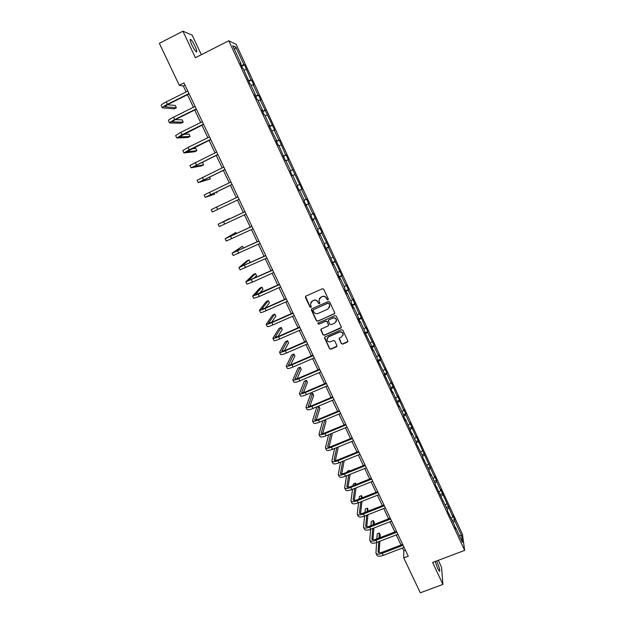 <?xml version="1.0" encoding="UTF-8"?>
<svg xmlns="http://www.w3.org/2000/svg" width="624" height="624" viewBox="0 0 624 624"><rect width="100%" height="100%" fill="white"/><g stroke="black" fill="none" stroke-linecap="round" stroke-linejoin="round"><path stroke-width="0.94" d="M327.928 299.902L328.271 298.974L323.739 289.263L322.397 288.756L305.908 296.08L305.425 297.398L309.972 307.063L310.908 307.414L311.306 306.712L310.378 304.278L312.211 301.049L313.583 300.44C315.44 299.832 316.875 300.37 317.873 302.055L318.466 303.311L319.402 303.662L319.8 302.944L318.887 300.581L320.72 297.281L322.101 296.665C323.965 296.057 325.393 296.595 326.399 298.288L326.984 299.543L327.928 299.902M319.246 298.615L322.195 296.478C324.059 295.87 325.486 296.408 326.492 298.1L327.077 299.356L328.31 299.458M305.534 296.377L310.081 306.86L311.282 307.008M310.799 302.297L313.685 300.245C315.541 299.637 316.969 300.175 317.975 301.868L318.56 303.116L319.777 303.241M435.154 561.506L437.596 568.316L439.46 571.35C440.279 570.96 439.53 568.019 437.198 562.52L436.433 561.023M195.031 46.238C193.378 42.83 191.966 40.568 190.772 39.46C189.641 38.906 190.024 40.771 191.927 45.061C193.58 48.477 195 50.731 196.17 51.823C197.301 52.361 196.919 50.497 195.031 46.238M341.359 343.629L342.693 344.136L347.311 342.147L347.88 341.086L342.849 330.221L341.507 329.714L325.081 336.843L324.503 337.857L329.566 348.715L330.892 349.214L336.445 346.827L337.015 345.79L334.807 341.008L333.481 340.501L330.72 341.695C328.786 342.209 327.522 341.507 326.937 339.612L328.466 336.89L339.284 332.202C341.188 331.687 342.443 332.35 343.06 334.199L341.531 337.022L339.729 337.802L339.16 338.84L341.359 343.629L342.763 343.894L347.888 341.398M201.341 54.701L192.176 35.147L182.933 31.2L195.398 57.72L228.766 40.778L464.646 550.391L432.588 562.466L442.9 584.407L420.311 592.8L403.736 557.911L408.252 556.195L183.947 82.914L179.267 85.27L183.339 86.018L186.131 91.915M182.933 31.2L159.354 43.345L179.267 85.27M334.199 314.059L334.698 312.749L329.69 302.008L328.341 301.501L311.875 308.771L311.392 310.081L316.415 320.759L317.749 321.266L334.76 313.412M336.281 316.15L341.266 326.836L340.774 328.138L324.34 335.275L323.006 334.768L320.783 329.94L321.352 328.934L328.006 326.032L328.497 324.73L327.077 321.703L325.744 321.196L318.817 324.223L317.819 323.669L318.217 322.959L334.94 315.643L336.281 316.15M442.9 584.407L441.566 567.286L438.305 560.313M455.091 527.444L455.59 527.483L455.762 528.902L453.632 523.24L447.634 511.337L447.494 509.972L435.232 484.52L435.131 483.241L430.903 474.1L430.981 475.34L428.899 469.778L422.698 457.431L422.643 456.245L416.38 443.781L416.348 442.642L412.058 433.36L412.074 434.468L405.709 419.648L405.709 420.709L403.658 416.278L405.74 414.757L409.984 423.938L409.968 422.893L416.2 437.393L416.169 436.301L434.671 477.36L434.577 476.135L436.527 480.355L436.628 481.595L440.762 490.55L440.653 489.286L452.868 516.742L452.712 515.393L454.639 519.558L454.802 520.923L461.604 535.642L462.509 542.428L455.59 527.483M228.766 40.778L236.137 44.335L462.478 534.37L464.646 550.391M398.861 405.904L399.337 405.865L403.673 415.241L403.658 416.278M399.337 405.865L399.305 406.871L392.925 392.005L392.87 392.972L390.803 388.502L390.866 387.551L384.329 374.501L384.415 373.604L377.824 360.438L380.57 359.252L380.468 360.087L386.911 372.98L386.833 373.854L391.139 383.175L391.201 382.262L397.449 396.833L397.488 395.873L403.728 410.42L403.744 409.414L405.74 413.743L405.74 414.757M373.043 350.103L373.503 350.025L377.926 359.588L377.824 360.438M373.503 350.025L373.378 350.836L371.28 346.297L371.413 345.501L364.705 332.085L364.861 331.336L360.391 321.672L360.22 322.39L358.098 317.803L358.277 317.101L353.785 307.39L353.59 308.053L351.452 303.443L351.655 302.796L347.139 293.03L346.921 293.647L344.776 289.013L345.01 288.413L340.47 278.6L340.22 279.162L338.06 274.505L338.317 273.959L333.754 264.092L333.481 264.599L327.015 249.514L326.711 249.967L324.535 245.263L324.839 244.826L320.229 234.858L319.909 235.256L317.717 230.529L318.053 230.139L313.42 220.124L313.069 220.467L310.861 215.717L311.228 215.381L303.974 200.827L304.364 200.546L299.676 190.421L299.27 190.663L297.047 185.858L297.461 185.632L292.757 175.461L292.321 175.64L290.09 170.812L290.527 170.641L285.8 160.415L285.34 160.54L278.803 145.291L278.312 145.361L276.058 140.478L276.549 140.423L268.983 125.19L269.506 125.19L264.701 114.8L264.155 114.754L261.869 109.816L262.423 109.886L257.587 99.434L257.018 99.325L254.717 94.364L255.302 94.489L250.442 83.983L249.842 83.819L243.259 68.453L242.627 68.227L240.31 63.211L240.95 63.461L232.736 45.708L235.849 47.151L243.906 64.584L244.522 64.826L250.965 79.864L251.55 80.044L253.796 84.903L253.219 84.747L257.993 95.066L258.547 95.183L260.785 100.019L260.231 99.918L274.646 130.018L274.147 130.034L278.842 140.189L279.318 140.143L285.722 155.072L286.174 154.97L288.366 159.705L287.921 159.83L301.938 189.095L301.548 189.322L306.15 199.274L306.524 199.009L308.677 203.674L308.311 203.954L312.889 213.853L313.232 213.533L319.597 228.361L319.917 227.986L322.046 232.604L321.734 232.994L328.684 246.964L328.396 247.4L341.851 275.465L341.609 276.003L346.07 285.652L346.297 285.082L348.387 289.606L348.169 290.191L352.607 299.793L352.802 299.169L359.112 313.864L359.284 313.193L365.578 327.865L365.734 327.148L367.793 331.601L367.645 332.342L374.197 345.462L374.072 346.25L378.425 355.657L378.526 354.845L380.57 359.252M451.277 518.154L452.868 516.742M447.166 509.27L448.773 507.874M448.968 514.207L449.467 514.238M445.224 505.066L446.831 503.677M441.098 496.142L442.712 494.77M442.806 500.9L443.305 500.924M439.14 491.923L440.762 490.55M434.998 482.953L436.628 481.595M436.621 487.531L437.12 487.547M433.033 478.709L434.671 477.36M428.867 469.7L430.505 468.359M430.412 474.1L430.903 474.1M426.894 465.434L428.54 464.1M422.651 456.425L424.359 455.06M424.164 460.598L424.648 460.59M420.724 452.096L422.386 450.778M416.364 443.11L418.181 441.691M417.885 447.026L418.369 447.01M414.523 438.688L416.2 437.393M410.03 429.741L411.973 428.259M411.575 433.384L412.058 433.36M408.291 425.217L409.984 423.938M405.233 419.679L405.709 419.648M402.028 411.676L403.728 410.42M397.379 402.714L399.469 401.193M395.733 398.073L397.449 396.833M391.061 389.056L393.167 387.559M392.449 392.059L392.925 392.005M389.407 384.4L391.139 383.175M384.712 375.328L386.833 373.854M386.014 378.144L386.482 378.082M383.05 370.656L384.797 369.455M378.331 361.538L380.468 360.087M379.54 364.159L380.008 364.088M376.662 356.842L378.425 355.657M371.92 347.669L374.072 346.25M370.243 342.966L372.021 341.796M365.469 333.739L367.645 332.342M366.506 335.969L366.967 335.884M363.784 329.012L365.578 327.865M358.995 319.738L361.187 318.365M359.931 321.773L360.391 321.672M357.302 314.987L359.112 313.864M352.482 305.666L354.697 304.317M353.332 307.499L353.785 307.39M350.782 300.901L352.607 299.793M345.938 291.517L348.169 290.191M346.687 293.147L347.139 293.03M344.23 286.736L346.07 285.652M339.355 277.306L341.609 276.003M340.018 278.725L340.47 278.6M337.646 272.501L339.503 271.44M332.748 263.016L335.018 261.737M333.31 264.233L333.754 264.092M331.024 258.196L332.896 257.15M326.102 248.648L328.396 247.4M326.57 249.662L327.015 249.514M324.379 243.812L326.266 242.791M319.426 234.218L321.734 232.994M319.792 235.014L320.229 234.858M317.686 229.359L319.597 228.361M312.71 219.703L315.042 218.509M312.983 220.295L313.42 220.124M310.97 214.828L312.889 213.853M305.963 205.124L308.311 203.954M306.134 205.491L306.563 205.312M304.216 200.226L306.15 199.274M299.185 190.46L301.548 189.322M299.255 190.616L299.676 190.421M297.422 185.546L299.38 184.618M292.789 175.531L294.754 174.611M290.168 170.992L292.57 169.884M285.94 160.719L287.921 159.83M290.105 170.851L290.527 170.641M283.304 156.148L285.722 155.072M279.053 145.837L281.057 144.971M283.14 155.789L283.561 155.571M276.409 141.235L278.842 140.189M272.134 130.876L274.147 130.034M276.136 140.65L276.549 140.423M269.474 126.243L271.931 125.229M265.177 115.838L267.212 115.011M269.092 125.432L269.506 125.19M262.501 111.173L264.982 110.183M258.188 100.721L260.231 99.918M262.018 110.136L262.423 109.886M255.489 96.026L257.993 95.066M251.152 85.519L253.219 84.747M254.896 94.754L255.302 94.489M248.446 80.8L250.965 79.864M244.085 70.247L246.176 69.49M247.744 79.287L248.141 79.014M241.363 65.489L243.906 64.584M235.849 47.151L234.593 49.717M402.464 548.028L403.798 550.836L403.736 557.911M187.457 94.708L193.417 107.266M194.711 110.003L200.663 122.538M201.926 125.213L207.862 137.732M209.102 140.345L215.03 152.841M216.247 155.399L222.16 167.872M223.345 170.375L229.25 182.824M230.412 185.273L236.309 197.707M237.448 200.093L243.321 212.48M244.452 214.867L250.279 227.159M251.425 229.577L257.205 241.769M258.367 244.21L264.1 256.292M265.27 258.765L270.956 270.746M272.142 273.25L277.774 285.129M278.975 287.656L284.56 299.434M285.776 301.993L291.314 313.669M292.539 316.251L298.03 327.826M299.27 330.447L304.707 341.921M305.963 344.557L311.36 355.937M312.624 358.605L317.975 369.884M319.254 372.583L324.558 383.76M325.845 386.482L331.102 397.574M332.405 400.319L337.623 411.31M338.933 414.086L344.105 424.983M345.431 427.783L350.555 438.586M351.897 441.41L356.975 452.119M358.324 454.966L363.363 465.582M364.728 468.46L369.72 478.99M371.093 481.884L376.046 492.32M377.434 495.245L382.34 505.588M383.737 508.537L388.604 518.794M390.008 521.765L394.836 531.937M396.256 534.932L401.037 545.009M405.421 550.212L403.798 550.836M185.016 85.168L183.339 86.018M240.552 63.742L240.95 63.461M453.211 522.327L454.802 520.923M461.604 535.642L459.311 535.517M241.706 66.23L244.522 64.826M248.742 81.44L251.55 80.044M255.739 96.572L258.547 95.183M262.704 111.618L265.512 110.245M269.63 126.594L272.431 125.229M276.518 141.484L279.318 140.143M283.374 156.304L286.174 154.97M290.199 171.046L292.991 169.728M299.153 190.398L301.938 189.095M305.893 204.961L308.677 203.674M312.593 219.461L315.377 218.174M319.27 233.875L322.046 232.604M325.907 248.219L328.684 246.964M332.506 262.493L335.283 261.253M339.082 276.697L341.851 275.465M345.618 290.831L348.387 289.606M352.123 304.886L354.884 303.677M358.589 318.872L361.351 317.678M365.032 332.795L367.793 331.601M371.436 346.64L374.197 345.462M384.376 374.049L386.911 372.98M390.858 387.613L393.214 386.63M397.168 401.185L399.493 400.218M403.424 414.695L405.74 413.743M409.64 428.142L411.957 427.198M415.826 441.519L418.142 440.583M421.988 454.834L424.304 453.905M428.119 468.086L430.427 467.165M434.218 481.268L436.527 480.355M440.287 494.387L442.588 493.49M446.324 507.445L448.625 506.555M452.338 520.439L454.639 519.558M311.462 309.106L316.516 320.549L317.85 321.048L334.285 313.849M328.871 303.576L327.928 303.225L313.474 309.598L313.076 310.307L313.755 311.828C314.753 313.505 316.181 314.044 318.037 313.443L327.912 309.106L329.745 305.744L328.957 303.381L327.928 303.225M313.201 309.808L328.013 303.03M329.573 307.375L329.488 304.902M328.957 303.381L329.573 304.707M320.908 329.324L323.099 334.542L324.425 335.049L341.344 327.436M328.559 325.385L327.171 321.485L325.837 320.986L318.817 324.223M317.936 323.201L318.911 324.012M334.932 323.014L336.469 320.198C335.852 318.318 334.589 317.647 332.67 318.17L328.848 319.839L328.357 321.142L329.776 324.168L331.118 324.675L334.932 323.014M336.383 321.407L336.547 319.979C335.93 318.107 334.667 317.437 332.756 317.959L332.67 318.17M328.388 320.26L332.756 317.959M339.238 338.278L341.429 343.395M343.021 335.291L343.138 333.973C342.514 332.124 341.258 331.461 339.355 331.976L339.284 332.202M327.124 338.224L328.552 336.664L339.355 331.976M324.613 337.264L329.651 348.473L330.977 348.972L337.015 346.117M162.302 107.796L161.164 105.409C161.086 104.84 162.778 103.67 166.249 101.884L187.816 91.073M189.142 93.865L168.098 104.395L164.697 106.735L176.374 107.765L174.197 108.849L162.326 107.843C162.256 107.281 163.956 106.111 167.419 104.333L188.986 93.538M176.374 107.765L175.274 105.456L167.458 104.731M169.556 122.912L168.418 120.533C168.371 120.034 170.087 118.903 173.55 117.14L195.094 106.431M196.396 109.169L175.375 119.597L171.943 121.852L183.238 122.148L181.069 123.217L169.58 122.951C169.541 122.468 171.249 121.337 174.72 119.582L196.256 108.888M183.238 122.148L182.138 119.847L175.321 119.629M176.771 137.951L175.633 135.587L180.82 132.319L202.34 121.711M203.603 124.387L179.15 136.89L190.07 136.453L187.894 137.522L176.787 137.99L181.974 134.745L203.494 124.153M190.07 136.453L188.978 134.168L183.37 134.347M183.947 152.919L182.816 150.556L188.042 147.42L209.539 136.913M210.779 139.526L186.319 151.843L196.864 150.696L194.696 151.749L183.963 152.942L189.197 149.83L210.694 139.339M196.864 150.696L195.78 148.418L191.747 148.824M217.924 154.588L193.448 166.725L203.627 164.861L201.458 165.906L191.1 167.825L189.961 165.446L216.707 152.03M191.1 167.825L217.854 154.448M203.627 164.861L202.543 162.591L200.741 162.911M198.198 182.606L197.067 180.258L223.837 167.068M225.022 169.572L200.538 181.529L210.35 178.955L198.198 182.621L224.975 169.471M210.35 178.955L209.446 177.052M232.089 184.478L207.597 196.256L214.89 194.017L205.265 197.348L204.134 194.992L230.927 182.029M205.265 197.348L232.058 184.423M217.051 192.988L216.528 191.888M212.293 211.996L239.109 199.29L212.293 211.996L211.169 209.656L237.978 196.911M229.453 218.977L229.281 218.618L218.166 224.242L244.998 211.723M218.166 224.242L219.281 226.567L246.113 214.087M244.99 211.7L220.483 223.15L229.281 218.618M236.434 233.602L235.888 232.456L225.124 238.75L251.979 226.45M225.131 238.758L226.239 241.067L253.094 228.805M251.948 226.387L227.44 237.658L235.888 232.456M243.376 248.141L242.455 246.223L232.05 253.188L258.921 241.098M232.058 253.204L233.158 255.497L260.029 243.446M258.874 240.997L234.359 252.096L242.455 246.223M248.524 263.414L250.037 262.111L248.999 259.919L246.847 260.902L238.945 267.548L265.832 255.676M238.953 267.571L240.045 269.849L266.932 258.008M265.762 255.536L241.246 266.464L248.999 259.919M253.64 278.593L256.542 275.73L255.505 273.554L253.352 274.529L245.801 281.845L272.704 270.184M245.809 281.869L246.893 284.123L252.509 282.134L273.803 272.501M272.618 269.997L248.095 280.753L255.505 273.554M259.35 293.413L263.016 289.294L261.979 287.126L259.834 288.093L252.619 296.057L258.266 294.169L279.544 284.606M252.634 296.088L253.711 298.334L259.366 296.462L280.636 286.915M279.435 284.38L254.904 294.973L261.979 287.126M265.372 307.991L269.451 302.78L268.421 300.628L266.276 301.587L259.405 310.206C259.748 310.526 261.643 309.933 265.091 308.435L286.346 298.958M259.42 310.245L260.489 312.468C260.84 312.796 262.735 312.211 266.183 310.713L287.43 301.252M286.221 298.693L265.481 307.936L261.682 309.122L268.421 300.628M271.573 322.382L275.863 316.212L274.841 314.067L272.696 315.011L266.159 324.277C266.526 324.659 268.437 324.106 271.885 322.624L293.108 313.24M266.175 324.324L267.236 326.531C267.61 326.914 269.521 326.368 272.969 324.893L294.193 315.526M292.968 312.936L272.251 322.093L268.429 323.201L274.841 314.067M277.883 336.632L282.243 329.573L281.221 327.436L279.084 328.38L272.875 338.286C273.273 338.723 275.2 338.208 278.639 336.742L299.848 327.452M272.899 338.333L273.952 340.525C274.349 340.969 276.276 340.462 279.724 338.996L300.924 329.722M299.684 327.109L278.99 336.172L275.145 337.202L281.221 327.436M284.248 350.766L288.584 342.872L287.57 340.751L285.433 341.679L279.56 352.217C279.989 352.708 281.923 352.232 285.363 350.789L306.548 341.585M279.583 352.271L280.628 354.448C281.057 354.947 282.992 354.479 286.439 353.036L307.616 343.847M306.361 341.203L285.691 350.189L281.822 351.14L287.57 340.751M290.651 364.783L294.902 356.109L293.896 353.995L291.759 354.916L286.213 366.085C286.666 366.631 288.608 366.194 292.055 364.767L313.209 355.649M286.237 366.14L287.274 368.3C287.726 368.854 289.676 368.425 293.124 366.998L314.278 357.895M313.006 355.228L292.36 364.127C290.066 365.079 288.772 365.368 288.467 365.001L293.896 353.995M297.063 378.713L301.189 369.283L300.191 367.177L298.054 368.09L292.828 379.876C293.303 380.484 295.269 380.078 298.709 378.674L319.839 369.642M292.859 379.938L293.888 382.083C294.372 382.699 296.33 382.301 299.77 380.897L320.9 371.881M319.621 369.182L298.997 377.996C296.704 378.94 295.402 379.205 295.074 378.799L300.191 367.177M303.482 392.551L307.453 382.395L306.446 380.297L304.317 381.202L299.411 393.604C299.918 394.267 301.891 393.9 305.331 392.512L326.438 383.565M299.442 393.674L300.464 395.795C300.971 396.466 302.944 396.107 306.384 394.719L327.491 385.788M326.204 383.066L305.604 391.802C303.311 392.73 301.993 392.972 301.657 392.527L306.446 380.297M309.894 406.302L313.677 395.444L312.679 393.354L310.549 394.259L305.963 407.261C306.493 407.979 308.482 407.651 311.914 406.279L333.005 397.418M306.002 407.332L307.008 409.438C307.546 410.171 309.535 409.843 312.967 408.478L334.051 399.625M332.748 396.88L312.172 405.53C309.878 406.45 308.56 406.669 308.201 406.185L312.679 393.354M316.29 419.968L319.878 408.431L318.887 406.349L316.758 407.246L312.484 420.849C313.037 421.621 315.034 421.333 318.474 419.975L339.534 411.2M312.523 420.927L313.521 423.017C314.083 423.805 316.087 423.517 319.519 422.167L340.579 413.4M339.261 410.623L318.708 419.195C316.423 420.1 315.089 420.295 314.714 419.78L318.887 406.349M322.748 420.818L318.973 434.374C319.55 435.201 321.563 434.944 324.995 433.602L346.031 424.913M319.012 434.46L320.003 436.535C320.596 437.369 322.6 437.12 326.04 435.786L347.077 427.105M345.751 424.304L325.213 432.791C322.928 433.68 321.586 433.852 321.196 433.306L324.878 419.936M322.67 433.563L326.048 421.356L325.283 419.765M328.653 434.702L325.424 447.829C326.032 448.711 328.052 448.484 331.484 447.166L352.505 438.555M325.471 447.923L326.453 449.974C327.07 450.863 329.09 450.653 332.522 449.335L353.535 440.739M352.193 437.908L331.687 446.316C329.402 447.197 328.052 447.346 327.647 446.761L330.79 433.82M329.035 447.088L332.186 434.218L331.796 433.407M334.604 448.484L331.851 461.214C332.483 462.15 334.511 461.963 337.943 460.66L358.94 452.135M331.898 461.315L332.873 463.359C333.512 464.295 335.548 464.116 338.972 462.821L359.962 454.303M358.613 451.456L338.13 459.779C335.837 460.652 334.487 460.769 334.058 460.153L336.742 447.611M335.384 460.528L338.278 446.979M340.571 462.166L338.239 474.544C338.894 475.527 340.938 475.379 344.37 474.092L365.336 465.644M338.286 474.646L339.261 476.674C339.924 477.664 341.968 477.516 345.4 476.237L366.366 467.805M365.001 464.927L344.534 473.171C342.248 474.029 340.891 474.131 340.447 473.476L342.716 461.3M341.702 473.905L344.206 460.699M346.57 475.769L344.604 487.796C345.283 488.834 347.334 488.725 350.766 487.453L371.709 479.084M344.651 487.906L345.618 489.918C346.304 490.963 348.356 490.854 351.788 489.59L372.731 481.237M371.358 478.335L350.914 486.502C348.629 487.352 347.256 487.43 346.804 486.736L348.707 474.903M348.005 487.211L350.126 474.334M349.768 471.065L349.463 470.418L347.35 471.276L347.201 472.095M349.323 471.245L349.463 470.418M352.568 489.278L350.93 500.994C351.64 502.086 353.699 502 357.123 500.752L378.05 492.461M350.984 501.103L351.944 503.1C352.654 504.2 354.721 504.122 358.145 502.874L379.064 494.598M377.676 491.673L357.256 499.769C354.978 500.604 353.597 500.659 353.122 499.933L354.713 488.42M354.276 500.44L356.062 487.882M356.14 484.411L355.493 483.054L353.379 483.904L353.122 485.62M355.243 484.77L355.493 483.054M358.582 502.702L357.232 514.121C357.958 515.26 360.032 515.213 363.457 513.981L384.361 505.768M357.287 514.238L358.238 516.22C358.972 517.366 361.046 517.327 364.471 516.095L385.367 507.897M383.971 504.949L363.574 512.967C361.288 513.794 359.908 513.825 359.416 513.061L360.727 501.852M360.524 513.607L362.006 501.345M362.45 497.71L361.499 495.635L359.385 496.47L359.05 499.06M361.179 498.217L361.499 495.635M364.588 516.048L363.496 527.186C364.252 528.38 366.335 528.364 369.759 527.147L390.632 519.012M363.558 527.311L364.502 529.277C365.258 530.478 367.349 530.47 370.765 529.246L391.638 521.134M390.234 518.162L369.853 526.102C367.575 526.913 366.187 526.921 365.68 526.133L366.733 515.206M366.748 526.711L367.965 514.722M368.332 511.095L367.474 508.147L365.36 508.981L364.985 512.413M367.115 511.571L367.474 508.147M370.594 529.316L369.736 540.189C370.508 541.429 372.606 541.453 376.03 540.244L396.88 532.194M369.798 540.314L370.734 542.272C371.514 543.52 373.612 543.543 377.029 542.342L397.878 534.3M396.458 531.305L376.108 539.167C373.831 539.971 372.434 539.963 371.912 539.136L372.739 528.481M372.941 539.744L373.916 528.021M374.221 524.402L374.369 522.6L373.417 520.611L371.311 521.43L370.921 525.681M373.051 524.854L373.417 520.611M376.592 542.506L375.944 553.129C376.74 554.424 378.854 554.471 382.27 553.285L403.096 545.314M376.007 553.262L376.935 555.196C377.738 556.499 379.844 556.553 383.261 555.368L404.087 547.404M402.659 544.393L382.333 552.178C380.055 552.965 378.651 552.934 378.113 552.076L378.745 541.679M379.111 552.708L379.868 541.242M380.11 537.623L380.281 534.994L379.337 533.013L377.231 533.824L376.857 538.879M378.994 538.06L379.337 533.013M166.249 101.884L167.419 104.333M173.55 117.14L174.72 119.582M180.82 132.319L181.974 134.745M188.042 147.42L189.197 149.83M195.226 162.443L196.381 164.837M202.379 177.38L203.525 179.767M209.492 192.247L210.631 194.626M216.567 207.035L217.698 209.399M223.61 221.746L224.734 224.094M230.615 236.379L231.73 238.719M237.58 250.942L238.696 253.266M244.514 265.426L245.622 267.735M251.41 279.833L252.509 282.134M258.266 294.169L259.366 296.462M265.091 308.435L266.183 310.713M271.885 322.624L272.969 324.893M278.639 336.742L279.724 338.996M285.363 350.789L286.439 353.036M292.055 364.767L293.124 366.998M298.709 378.674L299.77 380.897M295.105 378.573L295.292 378.963M305.331 392.512L306.384 394.719M301.681 392.285L301.883 392.707M311.914 406.279L312.967 408.478M308.217 405.928L308.435 406.388M318.474 419.975L319.519 422.167M314.722 419.507L314.956 419.999M324.995 433.602L326.04 435.786M321.196 433.017L321.446 433.54M331.484 447.166L332.522 449.335M327.639 446.456L327.904 447.01M337.943 460.66L338.972 462.821M334.051 459.833L334.331 460.418M344.37 474.092L345.4 476.237M340.423 473.148L340.72 473.764M350.766 487.453L351.788 489.59M346.772 486.392L347.084 487.04M357.123 500.752L358.145 502.874M353.09 499.574L353.418 500.253M363.457 513.981L364.471 516.095M359.377 512.694L359.713 513.396M369.759 527.147L370.765 529.246M365.633 525.751L365.984 526.484M376.03 540.244L377.029 542.342M371.857 538.738L372.224 539.503M382.27 553.285L383.261 555.368M378.05 551.671L378.433 552.458M190.109 39.803L190.772 39.46"/></g></svg>
